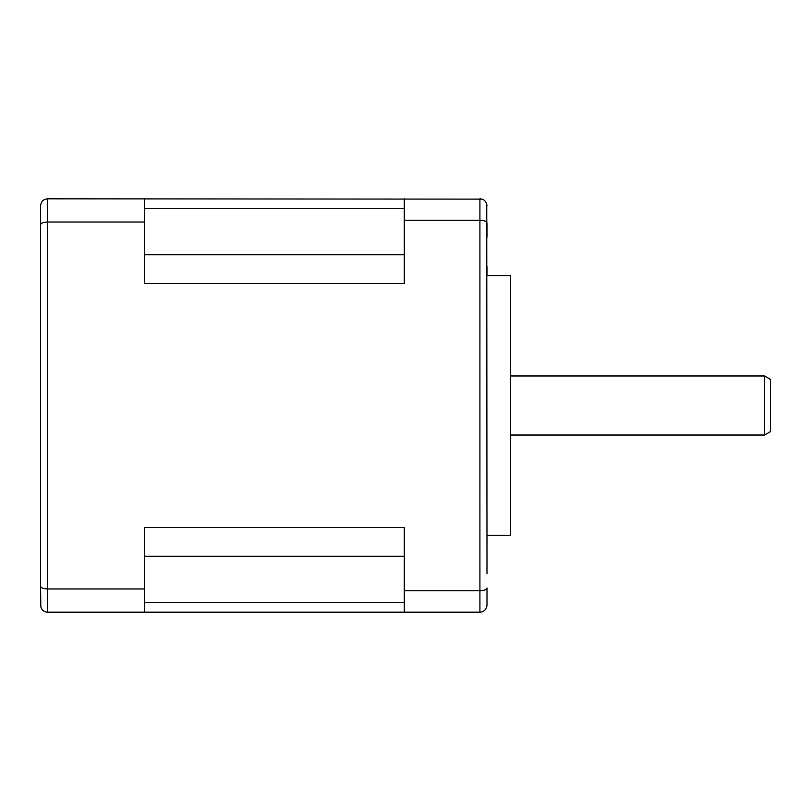<?xml version="1.0" encoding="UTF-8"?>
<svg xmlns="http://www.w3.org/2000/svg" width="811" height="811" viewBox="0 0 811 811"><rect width="100%" height="100%" fill="white"/><g stroke="black" fill="none" stroke-linecap="round" stroke-linejoin="round"><path stroke-width="1.22" d="M144.48 198.817L144.48 222.032L47.636 222.032L47.636 588.968C43.449 588.857 41.087 587.955 40.55 586.262L40.55 205.903C41.087 201.473 43.449 199.111 47.636 198.817L482.018 199.131M486.732 203.997L486.995 573.803M404.314 612.183L144.48 612.183L144.48 527.525L404.314 527.525L404.314 612.183L479.909 612.183C484.086 611.889 486.448 609.527 486.995 605.097L486.995 588.016C486.448 589.719 484.086 590.631 479.909 590.743L479.909 220.257L404.314 220.257L404.314 198.817M486.995 544.272L486.995 535.422L510.616 535.422L510.616 275.578L486.995 275.578L486.995 266.728M486.995 237.197L486.995 222.984C486.448 221.281 484.086 220.369 479.909 220.257L479.909 198.817C484.086 199.111 486.448 201.473 486.995 205.903M144.48 612.183L47.636 612.183C43.449 611.889 41.087 609.527 40.55 605.097L40.55 584.092M45.528 611.869L47.636 612.183L47.636 588.968L144.48 588.968M40.55 586.262L40.814 607.003M40.55 226.908L40.55 216.527M47.636 198.817L47.636 222.032C43.449 222.143 41.087 223.045 40.55 224.738M144.48 222.032L144.48 283.475L404.314 283.475L404.314 220.257M404.314 590.743L479.909 590.743L479.909 612.183M764.54 375.969L770.45 379.386L770.45 431.614L764.54 435.031L764.54 375.969L510.616 375.969M144.48 602.461L404.314 602.461M404.314 556.245L144.48 556.245M404.314 208.539L144.48 208.539M144.48 254.755L404.314 254.755M764.54 435.031L510.616 435.031"/></g></svg>
